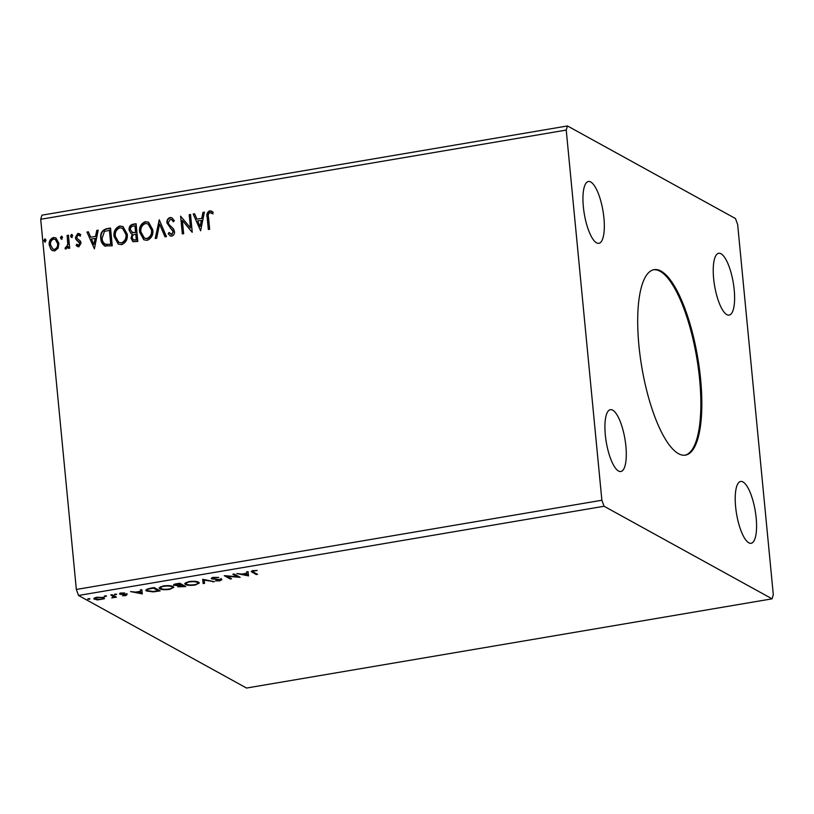 <?xml version="1.0" encoding="UTF-8"?>
<svg xmlns="http://www.w3.org/2000/svg" width="814" height="814" viewBox="0 0 814 814"><rect width="100%" height="100%" fill="white"/><g stroke="black" fill="none" stroke-linecap="round" stroke-linejoin="round"><path stroke-width="1.22" d="M638.909 345.39A94.048 28.358 80.4 0 0 685.51 455.118A94.048 28.358 80.4 0 0 700.62 379.395A94.048 28.358 80.4 0 0 654.029 269.668A94.048 28.358 80.4 0 0 638.909 345.39M685.012 455.189A94.048 28.358 80.4 0 0 699.643 379.558A94.048 28.358 80.4 0 0 653.54 269.77M583.353 206.736A31.349 9.453 80.4 0 0 598.88 243.315A31.349 9.453 80.4 0 0 603.927 218.071A31.349 9.453 80.4 0 0 588.39 181.502A31.349 9.453 80.4 0 0 583.353 206.736M735.612 506.715A31.349 9.453 80.4 0 0 751.139 543.284A31.349 9.453 80.4 0 0 756.175 518.05A31.349 9.453 80.4 0 0 740.648 481.471A31.349 9.453 80.4 0 0 735.612 506.715M713.634 278.53A31.349 9.453 80.4 0 0 729.171 315.099A31.349 9.453 80.4 0 0 734.208 289.865A31.349 9.453 80.4 0 0 718.67 253.286A31.349 9.453 80.4 0 0 713.634 278.53M605.321 434.92A31.349 9.453 80.4 0 0 620.858 471.499A31.349 9.453 80.4 0 0 625.895 446.255A31.349 9.453 80.4 0 0 610.358 409.686A31.349 9.453 80.4 0 0 605.321 434.92M232.845 574.226L234.167 574.002L240.161 577.309L227.096 576.302L231.573 578.764L230.25 578.988L224.247 575.681L237.301 576.688L232.845 574.226M202.869 579.314L214.377 581.684L204.202 580.128L204.579 583.343L203.144 583.587L202.869 579.314M173.85 584.584L173.942 585.449C172.965 584.9 173.748 584.36 176.292 583.821L179.731 583.241L185.724 586.548L177.849 586.813L178.185 585.836L173.555 585.032M177.778 586.049L178.154 585.49M150.173 588.257L154.161 587.576L160.165 590.883L153.256 591.9L146.51 590.984L145.726 590.15L150.173 588.257M95.33 598.656L94.312 598.28L94.414 599.297C93.142 598.616 93.997 597.924 96.998 597.232L104.111 597.649L104.385 598.728L97.263 599.938L93.905 598.728M104.111 597.649L104.385 598.728L104.294 597.761M112.067 594.729L116.453 597.14L111.752 597.883L113.522 596.631L110.745 594.953L112.067 594.729M113.421 595.614L113.604 596.835L113.421 595.614L112.118 594.749M119.811 593.599L119.872 594.261L121.398 593.091L124.705 592.958L121.174 594.027L127.065 594.566L125.692 595.624L122.517 595.716L125.763 594.8L119.577 593.935M125.071 595.349L125.702 594.24M120.92 592.846L121.174 594.027M253.581 572.15L257.57 574.348L256.247 574.572L251.211 571.55L253.246 570.655L257.183 570.482L253.876 570.99L252.767 571.52L253.581 572.15M78.541 595.472L246.54 688.044L772.079 598.829L773.3 594.708L737.657 224.542L735.459 218.528L567.46 125.956L41.921 215.171L40.7 219.292L76.343 589.458L78.541 595.472L604.08 506.257L772.079 598.829M142.308 593.915L130.586 591.585L135.714 592.104L140.537 591.279L140.384 589.916L141.819 589.672L142.308 593.915M116.677 594.251L114.479 594.627L116.076 594.708L116.015 594.108M114.448 594.373L115.079 594.159M90.008 598.778L87.81 599.145L89.408 599.236L89.357 598.636M87.78 598.901L88.411 598.687M106.542 595.97L104.334 596.347L105.942 596.428L105.881 595.828M104.314 596.092L104.945 595.879M173.006 586.528L173.748 587.362L169.658 589.387C164.733 589.957 161.457 589.753 159.809 588.787L159.066 587.973L163.248 585.927C168.101 585.378 171.357 585.571 173.006 586.528M198.565 582.183L199.318 583.028L195.218 585.042C190.303 585.612 187.017 585.419 185.378 584.442L184.625 583.638L188.807 581.593C193.671 581.033 196.927 581.237 198.565 582.183M221.51 579.578L219.831 580.87L215.496 580.87L220.207 579.812L211.609 578.886C210.734 578.388 211.406 577.879 213.614 577.38L218.793 577.441L214.326 577.696L212.942 578.662L221.835 579.934M212.627 577.411L212.942 578.662M220.289 578.988L220.391 580.006L220.156 579.212M248.535 575.885L236.813 573.555L241.941 574.063L246.764 573.249L246.611 571.886L248.046 571.642L248.535 575.885M61.65 239.133L60.409 237.841L61.365 236.172L62.607 237.464L61.101 239.041M61.996 239.316L60.745 238.024L61.365 236.172L61.935 236.274M71.785 237.403L70.543 236.111L71.5 234.452L72.751 235.745L71.235 237.322M72.131 237.596L70.889 236.304L71.5 234.452L72.07 234.544M94.393 248.83L86.956 232.061L88.39 231.817L90.7 237.2L95.533 236.386L96.754 230.393L98.189 230.148L94.393 248.83M127.249 234.157C127.829 239.204 125.956 242.704 121.622 244.668L118.274 244.139L114.031 236.487C113.461 231.43 115.354 227.951 119.729 226.027L122.995 226.567L127.249 234.157M200.62 230.8L193.183 214.021L194.617 213.777L196.927 219.17L201.76 218.345L202.981 212.362L204.416 212.118L200.62 230.8M170.095 217.48L171.968 217.806L174.338 220.706L173.341 221.784L171.459 219.495L170.37 219.281L168.254 222.7L168.854 224.369L173.535 228.907L174.481 231.491C174.725 233.791 173.83 235.338 171.805 236.152L170.187 235.867L168.193 233.71L169.119 232.448L171.642 234.33L173.158 231.787L166.931 222.904C166.697 220.238 167.755 218.427 170.095 217.48L172.13 217.908M170.828 234.239L171.988 234.524L173.158 231.787M152.808 229.813C153.398 234.859 151.526 238.37 147.192 240.334L143.834 239.794L139.601 232.143C139.021 227.096 140.924 223.606 145.289 221.693L148.555 222.222L152.808 229.813M45.116 241.931L43.875 240.639L44.831 238.98L46.083 240.272L44.566 241.85M45.462 242.124L44.221 240.832L44.831 238.98L45.401 239.072M567.46 125.956L566.229 130.077L601.872 500.244L76.343 589.458M566.229 130.077L40.7 219.292M136.101 223.718L137.81 241.463L132.886 241.656L130.993 238.146L132.244 234.096L131.146 233.669L129.09 230.026C128.826 227.086 130.016 225.183 132.662 224.298L136.101 223.718M159.239 219.79L166.453 236.599L165.018 236.843L159.544 224.094L156.654 238.258L155.22 238.502L159.239 219.79M208.516 217.46L209.656 229.263L208.333 229.487L207.173 217.501C206.339 214.377 207.183 212.118 209.717 210.755L213.166 212.251L212.627 213.726L209.91 212.576C208.374 213.726 207.906 215.354 208.516 217.46M211.609 213.075L210.806 212.678M189.214 214.703L190.537 214.479L192.246 232.224L182.377 220.441L183.649 233.679L182.326 233.903L180.616 216.158L190.486 227.9L189.214 214.703L190.557 214.713M105.484 246.296C102.503 244.77 100.936 242.175 100.783 238.502C100.091 233.415 102.015 230.159 106.542 228.734L110.531 228.052L112.24 245.797L104.579 245.92M78.877 246.846L76.14 245.431L76.811 244.19L78.632 245.268L79.741 243.305L76.017 239.53L75.387 237.596L77.818 233.374L80.708 234.676L80.067 235.999L78.124 234.941L76.709 237.301L77.137 238.492L80.444 241.086L81.064 243.01L78.877 246.846M77.991 245.177L78.978 245.452L79.741 243.305M79.273 235.236L78.124 234.941M68.437 235.205L69.689 248.168L68.366 248.392L68.183 246.489L66.087 249.013L65.039 248.738L65.537 247.253L66.148 247.385L67.755 244.271L67.114 235.429L68.437 235.205M66.087 249.013L65.232 248.85M58.079 248.189L54.721 250.946L52.33 250.57L50.956 249.41L49.227 245.014C48.84 241.341 50.234 238.848 53.429 237.515L55.881 237.902L58.923 243.376L58.079 248.189M601.872 500.244L604.08 506.257M133.058 241.748L130.993 238.146M131.339 238.339L132.244 234.096M131.329 233.76L129.09 230.026M129.436 230.209C129.161 227.279 130.352 225.366 133.008 224.491L132.662 224.298M133.008 224.491L136.121 223.962M132.082 232.417L135.928 232.55L135.297 225.946L133.435 226.017C131.329 226.343 130.321 227.605 130.413 229.802L132.794 232.621L135.582 232.356L134.951 225.763M133.547 240.018L136.65 240.059L136.101 234.371L135.083 234.29C133.109 234.615 132.183 235.816 132.316 237.892L133.364 239.927L136.304 239.865L135.765 234.178M133.14 232.804L132.255 232.519M144.007 239.886L139.601 232.143M139.937 232.336C139.367 227.279 141.27 223.799 145.635 221.876L145.289 221.693M145.635 221.876L148.728 222.324M144.495 238.126L147.293 238.716C150.793 237.118 152.31 234.29 151.831 230.24L148.25 224.033M140.924 231.929L144.332 238.034L146.958 238.522C150.448 236.925 151.964 234.106 151.496 230.047L148.077 223.931L145.513 223.504C141.972 225.04 140.446 227.849 140.924 231.929M165.262 236.803L159.544 224.094M155.616 238.441L159.351 220.055M173.494 221.622L171.632 219.597M170.36 235.948L168.193 233.71M168.539 233.903L169.353 232.784M171.001 234.351L171.988 234.524M173.504 231.98L172.141 229.629M172.487 229.823L170.34 228.144M170.686 228.327L166.931 222.904M167.277 223.087C167.043 220.421 168.091 218.62 170.441 217.674M208.649 229.436L207.519 217.694C206.685 214.56 207.529 212.312 210.063 210.938L209.717 210.755M210.063 210.938L211.874 211.223M212.973 213.919L211.141 212.871M200.62 230.759L193.183 214.021M193.518 214.214L194.719 214.011M201.76 218.345L196.927 219.17M202.106 218.539L202.981 212.362M203.317 212.546L204.365 212.373M200.102 226.536L201.709 220.452L197.67 220.889L200.102 226.536L201.373 220.268M192.135 232.244L182.377 220.441M182.641 233.852L180.616 216.158M189.55 214.886L190.486 227.9M118.437 244.231L114.031 236.487M114.377 236.681C113.807 231.624 115.7 228.134 120.065 226.221L119.729 226.027M120.065 226.221L123.168 226.668M118.936 242.47L121.734 243.05C125.234 241.463 126.74 238.634 126.272 234.574L122.69 228.378M115.354 236.263L118.763 242.379L121.388 242.857C124.888 241.27 126.394 238.441 125.926 234.391L122.517 228.276L119.943 227.849C116.402 229.375 114.876 232.183 115.354 236.263M104.752 246.011L101.129 238.685C100.437 233.598 102.361 230.342 106.878 228.917L106.542 228.734M106.878 228.917L110.551 228.296M105.26 244.231L111.091 244.393L109.727 230.291L104.467 231.39L102.106 238.278C102.228 241.3 103.531 243.366 106.024 244.505L110.745 244.21L109.381 230.097M106.369 244.688L105.433 244.322M94.393 248.789L86.956 232.061M87.291 232.244L88.492 232.041M95.533 236.386L90.7 237.2M95.879 236.569L96.754 230.393M97.09 230.586L98.138 230.403M93.875 244.566L95.482 238.492L91.443 238.929L93.875 244.566L95.146 238.299M77.656 246.642L76.14 245.431M76.485 245.614L77.086 244.495M78.164 245.289L78.978 245.452M80.087 243.488L79.314 242.175M79.66 242.369L76.017 239.53M76.363 239.723L75.387 237.596M75.733 237.79L77.818 233.374M78.164 233.567L79.772 233.791M80.403 236.192L78.459 235.134M68.681 248.341L68.183 246.489M65.385 248.921L65.537 247.253M66.494 247.568L67.755 244.271M68.101 244.454L67.114 235.429M67.46 235.612L68.457 235.439M52.503 250.651L50.956 249.41M51.292 249.603L49.227 245.014M49.562 245.207C49.176 241.534 50.58 239.031 53.765 237.708L53.429 237.515M53.765 237.708L56.054 238.003M53.093 249.155L54.914 249.542C57.255 248.443 58.262 246.52 57.936 243.773L55.505 239.509M50.549 244.78L52.92 249.074L54.569 249.349C56.909 248.25 57.916 246.327 57.601 243.59L55.332 239.408L53.582 239.113C51.231 240.161 50.224 242.043 50.549 244.78M256.156 573.565L256.247 574.572M253.266 571.967L251.679 571.072M142.196 592.907L142.094 593.955M141.992 592.938L140.71 592.673M140.405 589.916L140.537 591.279M136.854 591.91L140.761 593.141L140.486 590.699M140.496 590.699L140.588 591.717L136.894 592.338M140.761 593.141L140.588 591.717M120.991 593.559L120.981 594.556M120.889 593.548L119.77 593.243M126.964 593.559L125.6 594.617M115.039 596.357L115.13 597.364M112.81 596.784L114.387 596.001L114.489 597.008M104.253 597.741L103.205 598.29M102.717 597.201L103.205 598.321L103.103 597.283M95.737 599.073L101.007 599.43C103.185 598.89 103.775 598.371 102.788 597.873L97.548 597.527C95.35 598.056 94.739 598.565 95.737 599.073L95.228 597.598M158.73 590.099L158.17 590.191M147.314 590.364L146.408 589.977L146.51 590.984M147.11 588.96L147.833 590.761L153.388 591.473L158.221 590.771L153.459 588.146L148.647 589.071C146.998 589.712 146.724 590.272 147.833 590.761M158.13 589.763L158.221 590.771M148.606 588.553L148.647 589.071M173.474 586.863L172.263 587.647M160.623 588.156L159.717 587.769L159.809 588.787M160.45 586.67L161.131 588.563C162.444 589.326 165.059 589.499 168.986 589.061C172.242 588.268 173.138 587.494 171.683 586.752C170.38 585.988 167.786 585.826 163.909 586.263C160.592 587.047 159.666 587.81 161.131 588.563M171.612 586.009L172.293 587.423L172.1 586.151M184.3 585.754L183.73 585.856M178.907 586.141L178.012 585.917M175.01 584.778L173.972 584.503M181.146 585.052L179.161 586.579L183.791 586.436L181.196 584.452M183.689 585.429L183.791 586.436M178.826 585.307L179.161 586.579M181.868 585.368L181.196 585.49M180.586 585.144L181.247 585.032L179.019 583.801L177.513 584.065C175.397 584.411 174.644 584.798 175.264 585.225L180.586 585.144M181.156 584.025L181.247 585.032M174.939 583.964L175.264 585.225M199.043 582.519L197.822 583.312M186.192 583.811L185.277 583.435L185.378 584.442M186.019 582.325L186.701 584.218C188.003 584.991 190.618 585.154 194.546 584.717C197.802 583.923 198.708 583.16 197.253 582.407C195.95 581.644 193.356 581.481 189.469 581.918C186.152 582.702 185.226 583.475 186.701 584.218M197.181 581.674L197.863 583.078L197.66 581.807M212.881 581.379L212.942 581.929M204.151 579.578L204.202 580.128M204.467 582.336L203.042 582.58L203.144 583.587M203.042 582.58L202.666 579.344M221.408 578.561L219.739 579.853M212.708 578.225L211.701 577.96M238.166 576.2L237.25 576.129M227.045 575.834L226.139 575.763M230.148 577.981L230.25 578.988M237.21 575.681L237.301 576.688M248.423 574.877L248.321 575.925M248.219 574.908L246.937 574.643M246.632 571.886L246.764 573.249M243.081 573.87L246.988 575.101L246.713 572.669M246.723 572.669L246.815 573.677L243.121 574.308M246.988 575.101L246.815 573.677M252.106 571.326L252.198 572.344M112.129 594.759L112.22 595.767M252.767 571.52L252.666 570.512M125.885 594.942L125.794 593.935"/></g></svg>
